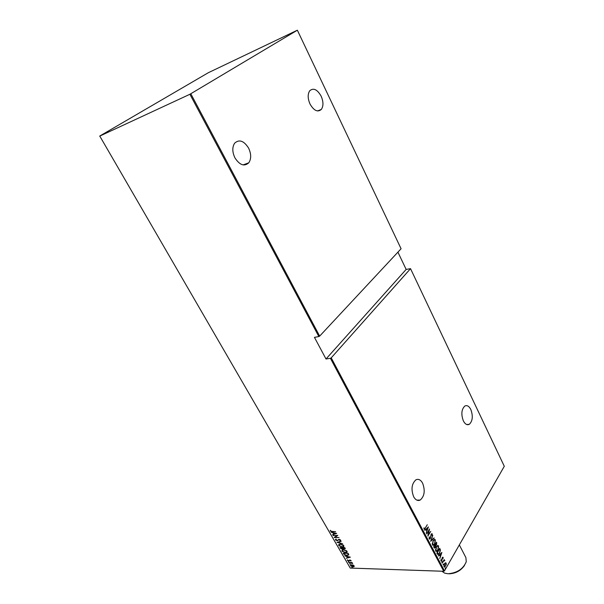 <?xml version="1.0" encoding="UTF-8"?>
<svg xmlns="http://www.w3.org/2000/svg" width="604" height="604" viewBox="0 0 604 604"><rect width="100%" height="100%" fill="white"/><g stroke="black" fill="none" stroke-linecap="round" stroke-linejoin="round"><path stroke-width="0.91" d="M422.589 483.132C425.329 490.546 424.544 496.186 420.218 500.044C417.741 501.139 415.56 500.044 413.664 496.76C410.901 489.376 411.649 483.729 415.907 479.825C418.451 478.662 420.678 479.765 422.589 483.132M248.599 148.101C251.309 153.96 251.362 158.867 248.765 162.816C244.28 166.772 239.682 165.126 234.948 157.878C232.223 152.072 232.117 147.18 234.624 143.193C239.214 139.079 243.873 140.717 248.599 148.101M321.124 96.127C323.487 101.676 323.548 106.123 321.305 109.46C317.659 112.465 313.899 110.668 310.041 104.069C307.663 98.55 307.564 94.103 309.754 90.736C313.484 87.633 317.274 89.43 321.124 96.127M470.818 409.504C473.174 416.088 472.668 421.026 469.3 424.31C467.111 425.359 465.125 424.219 463.359 420.89C460.98 414.321 461.464 409.376 464.793 406.062C467.035 404.959 469.044 406.107 470.818 409.504M445.216 568.092L445.586 567.949L445.291 568.817L445.216 568.092M443.14 564.174L443.51 564.03L443.215 564.906L443.14 564.174M441.849 561.75L442.226 561.614L441.932 562.483L441.849 561.75M441.879 552.426L439.803 558.609L440.331 556.36L439.652 555.076L438.368 555.906L441.879 552.426M436.269 546.907L437.53 545.593L438.602 545.948L437.968 550.063L436.707 551.376L435.627 551.007L436.269 546.907M433.023 540.784L434.276 539.478L435.378 539.84L434.737 543.962L433.491 545.246L432.381 544.876L433.023 540.784M429.172 538.836L429.308 536.858L429.474 538.353L430.282 538.149L431.15 534.215L432.215 533.853L432.154 535.454L431.905 534.306L431.309 534.464L430.425 538.428L429.814 539.047L429.172 538.836M428.41 526.907L426.243 533.06L426.794 530.81L426.099 529.497L424.771 530.282L428.41 526.907M425.322 527.888L427.27 524.748L424.536 529.331L424.023 529.134L423.955 527.828L424.635 528.764L425.322 527.888M426.749 534.004L429.512 528.998L428.334 534.819L430.758 531.354L427.859 536.095L429.036 530.274L426.749 534.004M430.637 541.343L432.811 535.242L431.211 540.452L434.261 537.983L430.637 541.343M433.619 546.952L436.473 542.181L436.579 544.884L435.786 545.555L435.386 547.39L434.737 548.062L433.619 546.952M437.364 554.011L436.858 553.06L439.689 548.273L440.429 550.033L439.569 553.234L438.338 554.555L437.364 554.011M443.109 557.326L443.132 558.421L442.853 557.749L442.407 557.907L441.894 560.542L440.95 560.897L440.882 559.772L441.486 560.565L442.264 557.658L442.717 557.175L442.868 557.779M442.173 563.079L444.212 559.553L444.053 560.331L444.771 560.723L443.729 560.995L442.173 563.079M445.359 562.8L446.152 563.079L446.273 564.521L444.793 567.043L444.046 566.733L444.476 563.736L445.359 562.8M330.411 358.293L326.009 358.995L314.45 337.357L318.844 336.556L189.905 94.269L297.364 30.2L208.342 72.706L99.751 136.043L350.244 568.07L443.751 571.286L330.411 358.293L331.219 357.855L444.484 570.886L504.295 466.28L410.524 268.659L406.152 269.422L397.915 252.147M331.219 357.855L410.524 268.659M190.819 93.786L319.659 336.118L318.844 336.556M297.364 30.2L401.079 248.757L319.659 336.118M99.705 136.119L189.905 94.269M353.106 565.072L354.155 565.888L353.974 566.711L352.932 566.914L350.479 565.774L350.637 564.959L353.106 565.072M348.614 562.445L352.17 562.551L351.785 562.777L352.706 563.585L348.614 562.445M351.067 560.542L350.879 561.078L349.98 560.218L348.734 561.018L347.353 560.376L347.481 559.787L348.576 560.776L349.822 559.968L351.067 560.542M343.759 554.072L343.253 553.189L348.123 553.294L348.795 554.766L346.968 555.567L343.759 554.072L343.578 553.196M339.984 547.549L344.854 547.624L345.141 548.885L343.238 548.689L342.325 549.232L339.984 547.549M336.979 542.362L341.132 541.169L337.93 542.4L342.604 543.721L336.979 542.362M333.061 535.597L337.787 535.37L335.061 537.281L339.048 537.56L334.178 537.522L336.889 535.612L333.242 535.348M332.26 531.414L335.65 531.671L332.359 531.663L330.267 530.984L330.418 530.282L330.773 531.007L332.26 531.414M336.662 533.423L332.555 534.721L333.725 534.057L333.015 532.841L331.075 532.162L336.662 533.423M335.454 539.938L336.013 539.085L336.398 539.327L335.952 539.946L337.1 540.512L339.04 539.296L340.581 539.991L340.18 540.731L339.742 540.497L340.06 539.961L338.806 539.629L337.236 540.761L335.454 539.938L335.56 539.319M340.354 544.061L343.789 545.563L343.502 546.748L342.091 547.028L338.685 545.518L338.987 544.34L340.354 544.061M343.638 549.738L347.066 551.248L346.787 552.403L345.367 552.69L341.962 551.173L342.249 550.025L343.638 549.738L342.536 550.327M350.35 557.16L346.22 558.315L347.398 557.703L346.711 556.51L344.771 555.816L350.35 557.16M348.425 561.546L348.931 561.992L348.425 561.546M349.724 563.789L350.229 564.227L349.724 563.789M351.822 567.413L352.328 567.851L351.822 567.413M444.484 570.886L443.751 571.286M330.916 531.158L330.267 530.984M330.448 530.735L330.411 530.297M336.428 533.37L332.555 534.721M333.234 532.653L333.725 534.057M334.148 533.928L335.741 533.453L333.589 532.97L334.148 533.928M337.696 535.37L335.061 537.281M335.069 537.273L334.435 537.273M340.641 540.301L340.18 540.731M339.206 539.304L338.685 539.727M338.459 540.044L337.236 540.761M336.111 540.135L335.635 539.689M341.192 541.267L337.93 542.4M337.968 542.354L337.447 542.226M343.902 546.318L342.091 547.028M339.629 546.008L338.685 545.518M338.859 545.261L338.753 544.521M340.392 544.061L339.259 544.649M343.374 546.197L342.989 544.8M341.955 546.779L343.057 546.56L343.298 545.571L340.497 544.31L339.433 544.529L339.176 545.51L341.955 546.779M345.322 548.628L344.461 549.021M343.223 548.817L342.325 549.232M341.169 548.606L340.422 548.304M340.603 548.054L340.309 547.549M342.778 548.651L342.611 547.586M344.793 548.485L344.68 547.617M344.688 548.198L342.929 547.836L344.31 548.779L344.861 547.949M342.528 547.994L340.626 547.798L342.181 548.983L342.702 547.737M347.179 551.988L345.571 552.433M342.883 551.656L341.962 551.173M342.136 550.916L342.03 550.191M346.651 551.867L346.281 550.493M345.224 552.441L346.341 552.222L346.575 551.248L343.782 549.987L342.695 550.206L342.453 551.173L345.224 552.441M348.765 554.933L347.224 555.31M344.869 554.744L343.933 553.815M348.236 554.789L347.949 553.287L343.895 553.445L344.68 554.593L346.824 555.325L348.251 554.608L347.761 553.528M350.071 557.092L346.22 558.315M346.93 556.337L347.398 557.703M347.821 557.59L349.429 557.167L347.285 556.646L347.821 557.59M351.052 560.822L350.66 560.648M349.255 560.912L348.734 561.018M347.806 560.414L347.353 560.376M348.886 561.773L348.357 561.546M351.853 562.679L351.196 562.807M350.177 564.015L349.656 563.789M354.201 566.416L353.136 566.665M351.03 565.948L350.479 565.774M350.652 565.518L350.547 565.027M351.656 564.74L351 565.163M353.801 566.22L353.778 565.465M352.789 566.673L353.567 566.522L353.718 565.873L351.03 565.148L350.916 565.782L352.789 566.673M352.275 567.639L351.755 567.413M424.997 528.394L424.536 529.331M423.94 528.387L424.333 528.666M428.01 527.277L427.806 527.851M426.96 530.184L426.756 530.742M424.823 530.38L426.099 529.497M427.866 527.851L426.145 529.149L427.02 530.184L427.866 527.851L426.477 529.149L427.02 530.184M429.082 529.7L428.961 530.274M428.311 534.819L427.957 535.393M429.074 537.832L429.474 538.353M429.15 538.353L429.633 538.526M431.709 533.657L432.215 533.853M431.89 533.853L431.973 534.714M431.52 534.215L431.113 534.291M430.101 538.421L429.399 539.078M433.936 537.983L430.758 541.018M434.533 539.395L435.378 539.84M435.054 539.84L435.28 541.237M434.321 544.091L432.887 545.337M432.147 543.577L433.113 544.77M434.336 539.968L433.106 540.656M434.593 543.691L435.091 540.346L434.148 540.029L433.166 541.048L432.668 544.378L433.612 544.717L434.593 543.691M436.299 542.467L436.783 542.762M436.458 542.762L436.654 543.713M436.254 544.884L435.786 545.555M435.061 547.383L434.344 548.085M433.936 547.118L434.842 547.526L435.242 547.126L435.114 544.951L433.755 546.726L434.563 547.518M435.182 544.634L436.05 545.019L436.428 544.627L436.322 542.936L435.114 544.453L435.794 545.019M434.057 546.726L434.261 547.118M437.772 545.51L438.602 545.948M438.277 545.948L438.512 547.315M437.53 550.236L436.126 551.452M435.401 549.731L436.345 550.886M437.575 546.076L436.375 546.741M437.825 549.799L438.315 546.454L437.402 546.137L436.413 547.171L435.914 550.501L436.843 550.84L437.825 549.799M439.523 548.56L440.014 548.893M439.689 548.885L440.429 550.033M440.105 550.025L440.112 550.705M439.116 553.445L437.892 554.593M436.986 552.856L438.104 553.989M439.538 549.028L437.296 552.834L438.519 553.966L439.433 552.97L440.082 550.327L439.251 549.021M441.471 552.834L441.282 553.377M440.475 555.725L440.286 556.269M438.406 555.974L439.652 555.076M441.358 553.377L439.689 554.706L440.55 555.725L441.358 553.377L440.014 554.714L440.55 555.725M441.569 560.535L441.079 561.056M441.917 561.652L442.128 562.279M444.272 560.21L444.703 560.346M444.378 560.338L444.771 560.723M443.2 564.076L443.411 564.695M445.503 562.747L446.152 563.079M445.827 563.071L446.001 563.796M445.314 566.212L444.37 567.065M443.872 565.993L444.536 566.544M445.352 563.268L444.552 563.607M445.578 565.827L445.903 563.517L445.291 563.29L444.612 564L444.295 566.303L444.891 566.544L445.578 565.827M445.284 567.994L445.488 568.613M326.009 358.995L406.152 269.422M441.901 571.218L444.619 573.12L447.987 573.762C457.1 572.992 463.192 568.991 466.258 561.758L465.888 557.598L459.334 544.914M464.536 565.397C460.844 570.697 455.695 573.498 449.097 573.8M416.881 500.135L420.218 500.044M243.065 164.907L248.765 162.816M317.5 110.955L321.305 109.46M466.756 424.536L469.3 424.31"/></g></svg>

